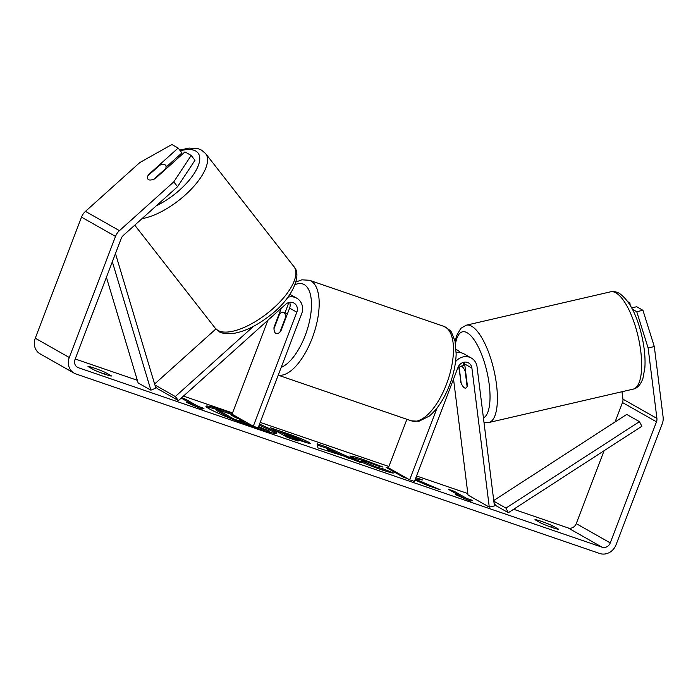 <?xml version="1.0" encoding="UTF-8"?>
<svg xmlns="http://www.w3.org/2000/svg" width="698" height="698" viewBox="0 0 698 698"><rect width="100%" height="100%" fill="white"/><g stroke="black" fill="none" stroke-linecap="round" stroke-linejoin="round"><path stroke-width="1.05" d="M284.967 312.835L287.602 305.916A13.471 12.128 119.6 0 0 288.44 302.644M253.496 326.324L175.311 396.551L178.47 400.582L285.7 304.267A7.861 7.076 -60.4 0 1 293.998 303.089A7.861 7.076 -60.4 0 1 296.833 312.224L253.295 426.234L232.05 414.184L267.919 320.242M287.916 297.235A13.471 12.128 -60.4 0 1 296.763 298.203A13.471 12.128 -60.4 0 1 301.632 313.864L258.094 427.874L253.295 426.234M289.644 302.339A7.861 7.076 -60.4 0 1 289.609 308.123L280.823 331.14A11.229 4.816 108.9 0 1 276.181 333.557A11.229 4.816 108.9 0 1 274.026 327.283L281.303 308.228M154.616 384.005L215.891 328.967M175.311 396.551L154.912 384.973M178.47 400.582L157.216 388.533L155.2 385.95M274.026 327.283L274.48 327.441M458.63 366.11L460.95 381.588M460.567 381.675A11.229 3.76 -103 0 0 464.502 387.887A11.229 3.76 -103 0 0 465.697 388.123A11.229 3.76 -103 0 0 467.372 385.532L464.676 363.99A7.861 7.076 119.6 0 0 464.214 362.175M456.126 349.506A13.471 12.128 -60.4 0 1 457.312 350.082A13.471 12.128 -60.4 0 1 460.357 352.638M437.079 407.972L409.647 479.823L414.438 481.463L457.975 367.453A7.861 7.076 119.6 0 1 468.567 362.916A7.861 7.076 119.6 0 1 471.9 368.09L489.272 507.106L494.42 505.919L477.057 366.895A13.471 12.128 119.6 0 0 471.333 358.039A13.471 12.128 119.6 0 0 455.541 361.721M406.908 419.297L388.393 467.765L409.647 479.823M471.333 358.039L464.109 353.938A13.471 12.128 119.6 0 0 456.178 352.743M463.455 362.341L463.847 365.499M489.272 507.106L468.018 495.057L453.534 379.093M461.832 366.485A11.229 3.76 -103 0 0 460.636 366.249A11.229 3.76 -103 0 0 459.24 367.855L461.151 383.141A11.229 3.76 -103 0 0 464.502 387.887A11.229 3.76 -103 0 0 465.697 388.123A11.229 3.76 -103 0 0 467.093 386.509L465.191 371.231A11.229 3.76 -103 0 0 461.832 366.485M232.312 413.486A37.867 2.748 20.9 0 0 226.99 411.619A37.867 2.748 20.9 0 0 205.954 406.236A37.867 2.748 20.9 0 0 255.66 427.874A37.867 2.748 20.9 0 0 276.696 433.249A37.867 2.748 20.9 0 0 259.525 424.131M232.818 414.856A37.867 2.748 20.9 0 0 226.588 412.666A37.867 2.748 20.9 0 0 220.856 410.756M216.921 409.517A37.867 2.748 20.9 0 0 206.495 407.047M552.24 525.603A11.229 0.811 20.9 0 0 541.212 521.284A11.229 0.811 20.9 0 0 534.973 519.687L541.229 523.238A11.229 0.811 20.9 0 0 552.258 527.557A11.229 0.811 20.9 0 0 558.496 529.154L552.24 525.603L551.586 527.322M105.258 372.409L111.514 375.96A11.229 0.811 -159.1 0 1 105.285 374.355A11.229 0.811 -159.1 0 1 94.247 370.036L87.992 366.494A11.229 0.811 -159.1 0 1 94.23 368.09A11.229 0.811 -159.1 0 1 105.258 372.409L104.604 374.128M166.648 166.621L181.934 152.897L178.147 148.055L148.43 174.744A11.229 4.581 -38 0 0 147.932 179.133A11.229 4.581 -38 0 0 148.526 179.639A11.229 4.581 -38 0 0 155.226 178.601L184.944 151.911L191.182 155.445L194.969 160.296L177.562 186.706L123.241 235.505A6.736 6.064 119.6 0 0 121.269 238.384L75.026 359.47A6.736 6.064 119.6 0 0 77.461 367.296A6.736 6.064 119.6 0 0 78.385 367.715L602.104 547.215A6.736 6.064 119.6 0 0 610.253 542.904L656.486 421.819A6.736 6.064 119.6 0 0 656.914 418.416L648.119 347.988L636.75 311.709L632.388 309.231M414.987 480.041L427.385 485.389L440.159 489.769L415.45 479.125L422.665 479.962L415.903 477.641M390.383 468.899L386.212 467.468L403.217 477.109L407.379 478.54M343.46 455.951L317.93 447.88L317.145 443.788L327.336 447.278L360.578 462.495L343.46 455.951M75.21 358.999L137.332 380.288M183.461 396.098L232.53 412.919M260.188 422.395L388.882 466.5M416.531 475.984L467.835 493.565M513.658 509.27L568.102 527.932A6.736 6.064 119.6 0 0 576.251 523.631L604.093 450.716M472.537 500.422L470.531 501.216L455.27 494.507L461.029 496.479L448.282 489.246L454.032 491.218L466.779 498.451L472.537 500.422M192.273 404.91L192.456 404.43L186.698 402.458L201.958 409.168L203.964 408.374L198.215 406.402L185.459 399.169L181.541 397.825M192.456 404.43L181.262 398.078M308.839 442.288L310.296 443.405L307.007 442.846L293.247 438.327L298.107 441.084L287.471 437.437L270.475 427.795L286.913 433.432C297.191 436.983 304.502 439.932 308.839 442.288L308.481 443.23M393.532 473.008C392.695 473.253 388.306 472.04 380.375 469.361C367.907 464.999 358.379 461.073 351.801 457.591L349.811 456.021L353.432 456.466L363.135 459.485L382.966 467.075L377.705 465.889L367.331 461.884C361.852 460.061 360.299 459.869 362.663 461.291L376.414 467.032L383.001 468.829L393.532 473.008M362.271 462.338L361.171 461.474L361.573 460.427L362.663 461.291L362.271 462.338L363.422 462.957M177.562 186.706L173.785 181.864L119.454 230.663A13.471 12.128 119.6 0 0 115.51 236.413L69.277 357.498A13.471 12.128 119.6 0 0 74.136 373.16A13.471 12.128 119.6 0 0 75.995 373.988L599.704 553.488A13.471 12.128 119.6 0 0 616.011 544.885L662.245 423.791A13.471 12.128 119.6 0 0 663.1 416.994L654.305 346.557L648.119 347.988M628.846 303.124L629.893 302.88L630.189 305.262M636.75 311.709L642.928 310.278L636.689 306.736L631.681 307.897M642.928 310.278L654.305 346.557M629.893 302.88L627.921 301.763M615.078 421.95L622.494 402.537A6.736 6.064 119.6 0 0 622.921 399.143L621.997 391.726M178.147 148.055L171.909 144.512L139.783 162.582L85.453 211.381A13.471 12.128 119.6 0 0 81.509 217.13L35.275 338.216A13.471 12.128 119.6 0 0 40.144 353.877L74.136 373.16M173.785 181.864L191.182 155.445M230.933 418.608L216.563 410.468L216.965 409.421L233.856 415.205M233.743 419.742L233.996 419.079L216.965 409.421M243.89 423.651L244.658 422.735L233.996 419.079M243.838 422.264L244.169 421.409L239.493 419.803L244.658 422.735M246.778 422.534L244.169 421.409M256.89 427.464L256.672 428.031L244.623 422.822M258.277 427.403L269.376 431.207L269.035 432.088M256.672 428.031L265.746 431.146M258.6 426.557L269.376 431.207M275.754 433.493A37.867 2.748 20.9 0 0 259.124 425.178M460.846 496.959L461.029 496.479M465.592 499.044L453.552 492.238M453.63 492.265L454.032 491.218M466.412 499.41L466.779 498.451M467.416 499.847L470.941 501.059M184.979 400.19L185.459 399.169M197.019 406.995L185.066 400.216M197.848 407.362L198.215 406.402M202.368 409.011L198.843 407.798M328.208 449.905L336.768 452.836L327.711 448.657L328.208 449.905L327.816 450.952L328.47 451.178M336.488 453.56L336.768 452.836M327.816 450.952L327.31 449.704L327.711 448.657M328.365 451.449L328.592 450.856M317.389 445.054L326.934 448.325L327.336 447.278M326.934 448.325L327.702 448.683M333.967 451.545L349.881 458.83M298.43 438.772L285.063 433.685L289.557 436.233L294.6 437.96C298.447 439.269 299.739 439.548 298.474 438.798L298.43 438.772M289.557 436.233L289.155 437.28L284.662 434.732L285.063 433.685M289.155 437.28L293.134 438.641M298.561 440.22L298.962 439.173L298.474 438.798M292.881 439.295L293.247 438.327M275.745 430.788L284.967 433.947M298.779 438.981L308.088 443.134M415.083 480.084L415.45 479.125M395.653 471.883L391.482 470.452M417.456 479.36L415.502 478.688M350.85 457.024L362.48 460.436M381.317 469.675L382.609 469.876L383.001 468.829M382.609 469.876L385.907 471.185M237.948 417.526L231.71 415.389L235.793 417.709L242.031 419.847M165.653 168.611A11.229 4.581 -38 0 0 165.627 165.313A11.229 4.581 -38 0 0 165.033 164.807A11.229 4.581 -38 0 0 159.702 165.243L147.906 175.826A11.229 4.581 -38 0 0 147.932 179.133A11.229 4.581 -38 0 0 148.526 179.639A11.229 4.581 -38 0 0 153.857 179.203L165.653 168.611L165.941 168.977M285.648 317.154A11.229 4.816 -71.1 0 0 283.458 312.311A11.229 4.816 -71.1 0 0 279.697 313.777L273.991 328.714A11.229 4.816 -71.1 0 0 276.181 333.557A11.229 4.816 -71.1 0 0 279.942 332.091L285.648 317.154L286.101 317.311M106.41 277.281L138.134 382.949L150.881 390.173L112.334 261.767M115.467 253.575L155.846 388.105L150.881 390.173M508.353 512.698L505.937 508.092L639.455 421.653L641.872 426.26L508.353 512.698L495.606 505.465L493.975 502.368M505.937 508.092L493.835 501.234M639.455 421.653L626.708 414.42L493.748 500.501M296.833 312.224L289.609 308.123M471.9 368.09L464.676 363.99M466.334 325.181L610.593 291.816A49.951 16.752 77 0 1 615.898 292.863A49.951 16.752 77 0 1 639.665 344.001A49.951 16.752 77 0 1 633.103 389.161L488.844 422.517A49.951 16.752 -103 0 0 495.406 377.365A49.951 16.752 -103 0 0 471.647 326.228A49.951 16.752 -103 0 0 466.334 325.181L460.837 328.322L456.544 335.79L455.14 341.654M455.532 343.713A44.34 14.867 77 0 1 467.163 332.763A44.34 14.867 77 0 1 487.972 376.632A44.34 14.867 77 0 1 483.426 417.901M78.385 367.715L76.632 366.72M602.104 547.215L568.102 527.932M656.914 418.416L622.921 399.143M656.486 421.819L622.494 402.537M610.253 542.904L576.251 523.631M119.454 230.663L85.453 211.381M115.51 236.413L81.509 217.13M69.277 357.498L35.275 338.216M294.32 438.693L294.6 437.96M308.533 443.247L308.891 442.314M286.616 434.217L286.913 433.432M362.751 460.497L363.135 459.485M362.314 462.364L362.716 461.317M376.1 467.852L376.414 467.032M238.376 418.591L238.629 417.919M293.945 266.662C302.941 275.876 290.403 300.742 268.992 316.229C255.852 326.315 243.462 332.126 231.832 333.661C224.398 333.661 220.184 332.972 219.207 331.585L215.211 328.165A49.951 20.382 -38 0 0 217.846 330.407A49.951 20.382 -38 0 0 270.362 310.854A49.951 20.382 -38 0 0 293.945 266.662L205.613 153.586A49.951 20.382 142 0 1 190.475 189.969A49.951 20.382 142 0 1 142.043 218.614M156.308 205.797A44.34 18.087 -38 0 0 192.491 175.992A44.34 18.087 -38 0 0 195.693 151.012A44.34 18.087 -38 0 0 180.302 150.812M443.727 326.306C448.91 329.22 451.597 331.445 451.772 332.981L455.017 341.086L456.16 354.008C455.811 363.99 453.613 374.346 449.564 385.087C444.233 398.855 437.463 409.203 429.244 416.121L418.94 421.278L411.34 420.815A49.951 21.437 -71.1 0 0 446.441 384.284A49.951 21.437 -71.1 0 0 443.727 326.306L309.441 280.282A49.951 21.437 108.9 0 1 312.163 338.26A49.951 21.437 108.9 0 1 278.24 375.114M281.198 367.384A44.34 19.029 -71.1 0 0 305.235 335.415A44.34 19.029 -71.1 0 0 295.045 284.688M296.763 298.203L289.949 294.338M457.312 350.082L456.117 349.41M610.593 291.816C613.053 291.11 615.968 291.616 619.335 293.334C629.282 300.419 636.75 314.501 641.732 335.572C644.481 347.499 645.519 358.318 644.847 368.038L642.91 378.482C640.616 384.764 637.353 388.315 633.103 389.161M460.636 366.249L464.842 365.272M484.002 422.526L488.844 422.517M205.613 153.586L201.617 150.166L198.258 148.753L189.045 148.081L179.744 150.096M167.441 167.633L165.627 165.313M215.211 328.165L134.749 225.166M309.441 280.282L301.894 279.811L295.935 282.009M287.48 313.699L283.458 312.311M411.34 420.815L278.214 375.192"/></g></svg>
